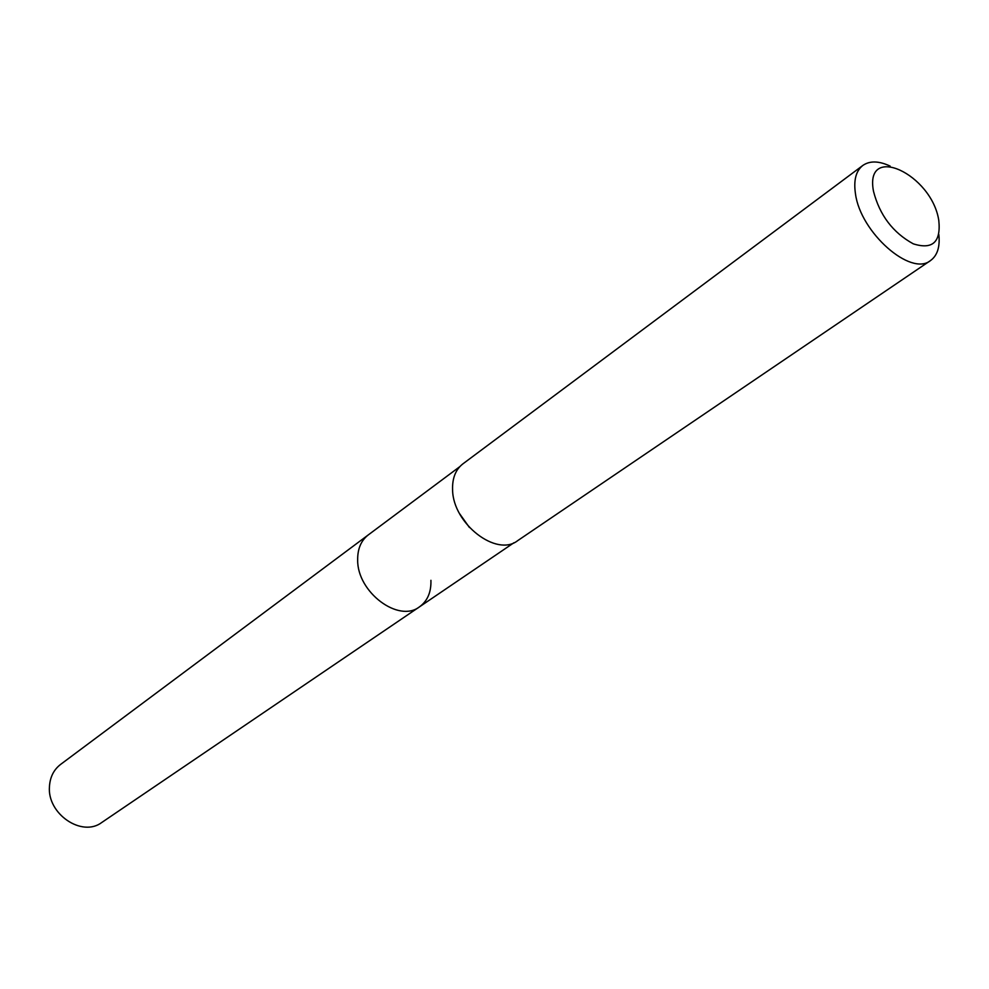<?xml version="1.0" encoding="UTF-8"?>
<svg xmlns="http://www.w3.org/2000/svg" width="989" height="989" viewBox="0 0 989 989"><rect width="100%" height="100%" fill="white"/><g stroke="black" fill="none" stroke-linecap="round" stroke-linejoin="round"><path stroke-width="1.48" d="M430.92 580.32C431.291 592.213 427.471 601.052 419.484 606.85C398.666 623.181 357.276 592.238 357.659 560.095C357.524 548.932 361.059 540.538 368.279 534.913L60.539 764.46C53.727 769.751 50.031 777.131 49.45 786.614C47.089 813.959 82.038 837.609 101.818 822.452L419.484 606.85C398.666 623.181 357.276 592.238 357.659 560.095C357.524 548.932 361.059 540.538 368.279 534.913L459.848 466.61M938.845 234.541C940.131 246.891 937.362 255.57 930.513 260.564L517.593 540.711C496.577 557.326 453.024 523.762 452.591 490C452.171 478.293 455.595 469.577 462.889 463.866L862.816 165.46C869.776 160.626 878.887 160.836 890.125 166.103M930.513 260.564C910.906 276.883 860.442 232.514 855.473 193.819C853.47 180.381 855.905 170.924 862.816 165.46M873.485 191.223C864.176 142.54 931.811 174.076 938.796 220.46C941.058 242.12 932.553 249.908 913.28 243.838C892.857 232.625 879.592 215.083 873.485 191.223M469.416 527.483L459.625 513.724M514.008 542.701L419.484 606.85"/></g></svg>
